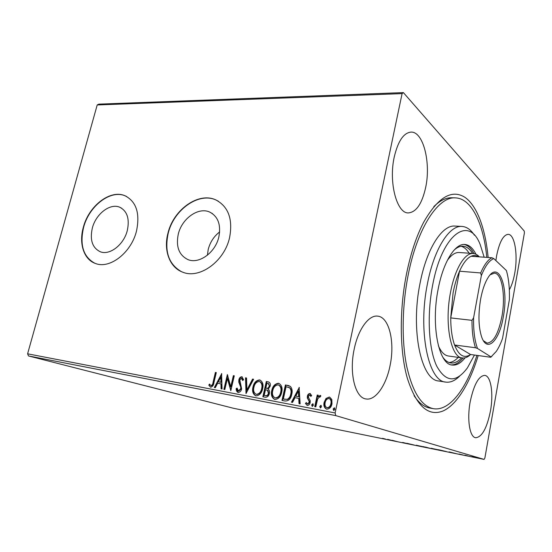 <?xml version="1.0" encoding="UTF-8"?>
<svg xmlns="http://www.w3.org/2000/svg" width="552" height="552" viewBox="0 0 552 552"><rect width="100%" height="100%" fill="white"/><g stroke="black" fill="none" stroke-linecap="round" stroke-linejoin="round"><path stroke-width="0.83" d="M478.198 355.55C469.793 383.274 456.863 404.816 443.035 410.985C428.152 416.857 416.236 405.906 407.293 378.113C399.655 351.486 399.179 309.92 406.61 273.447C410.75 253.237 416.408 236.215 423.584 222.38C437.922 197.271 451.729 188.943 464.998 197.374C477.211 205.896 485.47 229.08 488.14 257.487M414.041 395.632C418.823 402.905 424.108 407.052 429.898 408.059L433.348 408.666C421.404 406.203 412.51 392.003 406.658 366.073C401.532 340.556 402.042 305.739 408.252 274.599C417.443 227.507 438.447 196.353 455.393 197.878C471.656 198.375 483.538 223.864 486.802 257.391M92.336 228.052C89.693 240.003 92.356 247.91 100.326 251.774C109.765 255.617 123.862 244.674 127.298 230.529C129.761 218.84 127.229 211.071 119.715 207.221C110.103 202.936 95.882 213.921 92.336 228.052M178.282 234.138C175.764 246.689 178.986 255.176 187.963 259.606C199.037 264.367 215.404 252.581 218.827 237.008C221.138 224.83 218.109 216.529 209.753 212.092C198.451 206.703 181.85 218.544 178.282 234.138M219.641 231.93C213.934 236.339 210.133 242.169 208.221 249.407L207.4 255.217M167.925 233.296C163.344 250.387 169.636 267.63 182.885 272.233C199.638 279.229 224.436 261.324 229.577 237.657C232.999 219.296 228.48 206.738 216.004 199.996C198.72 191.544 173.397 209.594 167.925 233.296M218.433 201.28L216.239 200.135C198.962 191.682 173.638 209.725 168.174 233.42C164.344 251.622 168.767 264.36 181.435 271.646M83.324 227.314C78.667 243.522 83.897 259.744 95.634 263.539C109.924 269.217 131.307 252.581 136.489 231.074C140.16 213.417 136.365 201.659 125.111 195.801C110.428 189.108 88.769 205.834 83.324 227.314M126.684 196.553L125.359 195.932C110.676 189.239 89.024 205.958 83.587 227.431C79.578 244.991 83.311 256.921 94.792 263.228M354.212 349.071C348.933 372.966 355.191 397.84 365.928 398.944C375.498 400.897 386.331 385.137 390.105 365.376C395.039 342.13 389.201 317.089 377.734 316.151C368.964 314.702 358.234 329.089 354.212 349.071M470.194 401.759C466.84 419.437 469.683 437.136 475.631 437.736C481.993 437.156 486.933 428.228 490.459 410.964C493.647 393.693 491.004 375.967 484.794 375.374C478.743 375.788 473.878 384.585 470.194 401.759M509.323 289.855C511.683 285.695 513.484 280.14 514.733 273.185C518.107 255.19 514.809 234.269 508.185 234.338C503.307 234.841 499.45 241.969 496.614 255.721L495.882 260.585M394.238 157.03C388.491 182.602 396.922 213.631 408.37 212.913C416.298 212.182 422.073 203.66 425.689 187.349C431.043 162.799 423.322 131.362 411.005 132.1C403.581 132.859 397.992 141.174 394.238 157.03M472.367 456.752L478.812 458.222L472.367 456.752M467.668 456L464.915 455.2L467.682 455.931M459.257 454.041L463.066 455.034L459.257 454.041M444.76 451.329L438.398 449.707L444.767 451.294M427.455 447.796L423.336 446.637L427.469 447.741M414.186 445.091L406.817 443.277L414.193 445.057M397.35 441.662L392.258 440.31L397.35 441.662M385.551 439.151L382.598 438.336L385.565 439.102M484.097 459.395L233.475 408.28L28.511 355.95L27.6 353.811L97.207 104.956L98.863 104.142L403.388 92.605L524.227 231.04L524.4 232.972L484.891 457.953L484.097 459.395L335.74 415.608L28.511 355.95M387.594 439.357L395.156 441.214L387.594 439.357M408.128 443.863L402.691 442.449L408.135 443.829M416.263 445.361L424.405 447.12L416.291 445.216M431.077 448.383L439.33 450.163L431.105 448.238M449.1 451.888L456.449 453.716L449.1 451.888M464.853 455.407L466.261 455.704L464.853 455.407M471.049 456.67L472.464 456.973L471.056 456.649M481.268 458.753L482.696 459.057L481.268 458.753M326.025 398.44L329.647 397.102L331.814 399.482L331.98 403.857C331.29 407.197 329.551 408.97 326.756 409.17L326.501 409.108C324.203 407.776 323.403 405.541 324.107 402.394L326.025 398.44L329.323 397.026M314.743 406.665L317.234 395.046L318.29 395.232L317.924 396.943L320.208 395.377L320.891 395.908L320.119 397.054L319.691 396.764L317.655 398.992L315.799 406.872L314.743 406.665M310.017 393.521L311.673 395.529L310.852 396.412L309.775 394.949L308.43 396.315L308.458 397.412L310.21 400.662L310.169 402.518C309.775 404.381 308.796 405.361 307.243 405.451L305.442 403.477L306.27 402.518L307.436 404.009L309.113 402.38L309.099 401.235L307.326 398.02L307.381 396.184C307.726 394.494 308.602 393.604 310.017 393.521L310.341 393.624M285.025 401.007L281.989 400.428L285.425 384.937L290.4 386.4C292.146 388.532 292.594 391.182 291.746 394.356C290.89 398.882 288.655 401.097 285.025 401.007M262.855 396.778L266.305 381.522L268.507 381.936C270.128 382.584 270.687 383.992 270.183 386.152L268.251 389.188C269.424 390.216 269.804 391.644 269.383 393.479C268.796 396.005 267.465 397.267 265.395 397.261L262.855 396.778M246.006 393.569L245.523 377.809L246.551 377.996L246.923 389.94L252.554 379.065L253.596 379.252L246.006 393.569M224.816 389.526L223.898 389.353L227.369 374.573L230.777 386.711L233.365 375.643L234.29 375.808L230.819 390.671L227.403 378.513L224.816 389.526M213.093 382.163L215.397 372.434L216.301 372.6L213.955 382.474C213.679 385.206 212.561 386.779 210.595 387.214L208.794 385.103L209.518 384.061L210.94 385.703C212.216 385.186 212.934 384.006 213.093 382.163L213.589 382.308L215.901 372.593L215.397 372.434M27.6 353.811L335.126 412.965L402.091 93.612L97.207 104.956M221.587 373.538L222.063 389.001L221.069 388.815L220.966 383.847L217.64 383.233L215.314 387.718L214.328 387.532L221.738 373.587M238.126 392.465L238.002 392.437C236.753 391.747 236.139 390.492 236.152 388.677L237.084 388.063L238.416 390.913L240.713 388.698L240.741 387.166L238.802 382.198L238.85 379.845C239.285 377.913 240.279 376.885 241.831 376.754L243.611 379.707L242.659 380.494L241.465 378.286L239.803 379.948L241.652 388.898C241.107 391.14 239.934 392.334 238.126 392.465M252.968 387.062C253.885 382.757 256.08 380.369 259.543 379.914L259.93 380.004C262.731 381.742 263.635 384.661 262.635 388.774C261.703 393.134 259.488 395.501 255.99 395.881L255.735 395.818C252.899 394.1 251.974 391.182 252.968 387.062L253.451 387.207C254.368 382.902 256.556 380.521 260.02 380.066L259.543 379.914M271.757 390.533C272.667 386.158 274.903 383.737 278.463 383.281L278.87 383.385C281.755 385.158 282.7 388.125 281.706 392.293C280.775 396.716 278.518 399.117 274.924 399.489L274.654 399.427C271.729 397.668 270.763 394.701 271.757 390.533L272.233 390.678C273.137 386.303 275.372 383.888 278.933 383.433L278.463 383.281M299.108 387.373L300.136 403.885L299.018 403.671L298.742 398.371L295.003 397.675L292.532 402.436L291.428 402.222L299.281 387.435M311.652 404.913L312.811 403.753L313.405 405.244L312.239 406.403L311.652 404.913L312.101 405.051L313.094 403.885M319.739 406.444L320.912 405.278L321.512 406.783L320.346 407.949L319.739 406.444L320.188 406.582L321.195 405.409M333.146 408.991L334.326 407.811L334.947 409.336L333.76 410.509L333.146 408.991L333.58 409.129L334.615 407.942M403.388 92.605L402.091 93.612M335.126 412.965L335.74 415.608M455.393 197.878L451.895 197.761C446.023 197.554 439.992 200.507 433.81 206.641M215.901 372.593L216.287 372.662M210.719 387.228L208.794 385.103M209.298 385.248L209.788 384.537M211.34 385.82L210.94 385.703M211.444 385.848C212.72 385.331 213.438 384.151 213.589 382.308M221.566 388.912L221.462 383.992L220.966 383.847M214.852 387.628L221.752 374.325M218.385 381.791L221.428 382.412L221.317 377.244L220.821 377.092L218.385 381.791L220.931 382.267L220.821 377.092M221.428 382.412L220.931 382.267M224.409 389.45L227.734 375.263M233.365 375.643L233.855 375.795L231.274 386.855L230.777 386.711M233.855 375.795L234.276 375.871M230.943 390.154L227.893 378.665L227.403 378.513M238.222 392.479L236.642 388.815L236.152 388.677M236.642 388.815L237.132 388.498M240.713 388.698L241.203 388.843L238.906 391.057L238.416 390.913M241.203 388.843L241.231 387.311L240.741 387.166M241.231 387.311L239.292 382.35L238.802 382.198M239.292 382.35L239.34 379.997L238.85 379.845M239.34 379.997C239.761 378.099 240.734 377.071 242.266 376.906M242.204 376.871L241.831 376.754M243.052 380.169L241.679 378.348M246.468 393.003L246.006 377.968L245.523 377.809M246.006 377.968L246.551 378.065M252.554 379.065L253.037 379.217L247.406 390.085L246.923 389.94M253.037 379.217L253.561 379.314M255.907 395.86C253.32 393.99 252.499 391.106 253.451 387.207M256.79 394.452L256.314 394.307L256.79 394.452C259.619 394.156 261.4 392.251 262.145 388.739C262.938 385.434 262.207 383.081 259.951 381.673L259.771 381.632M261.669 388.587C262.462 385.289 261.731 382.929 259.474 381.522L259.233 381.473C256.432 381.846 254.665 383.764 253.927 387.235C253.126 390.512 253.851 392.851 256.093 394.259L256.314 394.307C259.136 394.018 260.923 392.113 261.669 388.587L262.145 388.739M263.345 396.874L266.782 381.673L266.305 381.522M266.782 381.673L268.893 382.06M267.955 390.416L265.471 389.712L264.187 395.398L265.781 395.743C267.327 396.067 268.362 395.294 268.879 393.438L267.955 390.416L267.016 390.057M269.666 386.152L268.189 383.495L266.926 383.26L265.822 388.146L266.795 388.38C268.258 388.656 269.21 387.911 269.666 386.152L268.472 383.599M266.795 388.38L266.319 388.235C267.782 388.511 268.741 387.766 269.19 386M265.822 388.146L266.319 388.235M268.879 393.438L268.403 393.293L267.478 390.271M265.781 395.743L265.305 395.605C266.851 395.922 267.886 395.156 268.403 393.293M264.187 395.398L265.305 395.605M274.806 399.462C272.136 397.557 271.28 394.625 272.233 390.678M275.2 397.888L275.717 398.04C278.615 397.75 280.437 395.818 281.175 392.251C281.968 388.905 281.203 386.51 278.87 385.075L278.705 385.034M280.706 392.106C281.499 388.753 280.733 386.359 278.401 384.923L278.153 384.868C275.275 385.241 273.475 387.187 272.743 390.706C271.943 394.031 272.702 396.412 275.013 397.847L275.241 397.902C278.146 397.612 279.967 395.68 280.706 392.106L281.175 392.251M275.717 398.04L275.241 397.902M282.465 400.517L285.888 385.082L285.425 384.937M285.888 385.082L289.151 385.731M290 387.925L286.074 386.697L283.348 399.02L287.682 399.482C289.607 398.489 290.78 396.764 291.194 394.307C291.891 391.713 291.497 389.588 290 387.925L288.572 387.283M291.194 394.307L290.731 394.162C291.428 391.568 291.035 389.436 289.538 387.773M287.682 399.482L287.212 399.344C289.144 398.351 290.317 396.619 290.731 394.162M283.348 399.02L287.212 399.344M299.474 403.76L299.198 398.509L298.742 398.371M291.911 402.318L299.308 388.015M295.789 396.15L299.115 396.819L298.825 391.306L298.363 391.161L295.789 396.15L298.653 396.681L298.363 391.161M299.115 396.819L298.653 396.681M311.135 396.101L309.955 395.004M307.285 405.458L305.442 403.477M305.898 403.615L306.436 402.988M307.885 404.14L309.562 402.525L309.113 402.38M309.562 402.525L309.555 401.373L309.099 401.235M309.555 401.373L308.251 399.834M308.699 399.972L307.326 398.02M307.781 398.164L307.83 396.329L307.381 396.184M307.83 396.329C308.168 394.68 309.023 393.79 310.403 393.659M312.418 406.41L312.101 405.051M315.199 406.755L317.683 395.191L317.234 395.046M317.683 395.191L318.276 395.294M320.484 395.501L317.924 396.943M320.512 407.956L320.188 406.582M326.632 409.142C324.583 407.68 323.886 405.472 324.555 402.532L324.107 402.394M324.555 402.532L326.467 398.578M327.502 407.866L327.06 407.728L327.502 407.866C329.578 407.652 330.855 406.3 331.338 403.809C331.876 401.456 331.317 399.738 329.654 398.654L329.489 398.613M330.896 403.664C331.435 401.311 330.876 399.593 329.213 398.509L329.02 398.461C326.943 398.737 325.659 400.11 325.176 402.601C324.624 404.954 325.19 406.651 326.887 407.686L327.06 407.728C329.137 407.514 330.413 406.162 330.896 403.664L331.338 403.809M333.925 410.522L333.58 409.129M391.223 440.282L388.725 439.661L391.23 440.248M423.101 446.754L416.567 445.333L423.115 446.706M425.337 447.079L427.496 447.603L425.337 447.051M426.668 447.486L430.036 448.272L426.675 447.458M438.06 449.804L431.429 448.362L438.067 449.756M439.599 449.983L446.375 451.577L439.606 449.956M452.543 452.778L450.115 452.178L452.55 452.743M477.735 457.932L473.14 456.939L477.742 457.884M484.159 257.197L480.281 244.833C469.352 215.308 442.338 232.999 432.664 285.039C426.786 315.192 428.669 349.002 436.653 365.969C445.788 382.453 456.042 383.088 467.413 367.88L474.458 355.039M459.678 376.084C455.048 380.728 450.397 382.729 445.726 382.094C428.428 381.508 417.678 331.007 427.469 283.618C434.093 248.786 449.438 225.106 462.003 226.437C466.709 226.782 470.849 229.708 474.416 235.207M438.385 345.787C441.117 352.01 444.436 355.412 448.341 355.999L462.328 357.951C450.915 357.634 444.215 323.748 450.549 292.215C454.869 268.831 464.922 252.492 473.257 253.499C475.444 253.672 477.459 254.789 479.302 256.852M449.08 362.519C452.164 362.284 455.214 360.573 458.229 357.379M461.631 357.855C458.029 361.698 454.413 363.395 450.791 362.947C447.92 362.526 445.291 360.656 442.897 357.33M475.921 254.21C472.891 248.117 469.2 244.867 464.846 244.46C455.062 243.328 443.235 262.021 438.171 289.007C430.732 325.494 438.805 364.63 452.233 365.051C456.573 365.555 460.858 363.14 465.081 357.806M451.37 364.879C455.317 364.962 459.202 362.671 463.024 358.013M462.003 226.437L455.007 226.072C442.262 224.733 426.765 248.29 420.113 282.935C410.288 330.075 421.273 380.369 438.799 381.004L445.726 382.094M476.887 355.371C466.792 388.318 449.632 411.599 433.348 408.666M473.947 253.582C471.166 248.234 467.841 245.191 463.963 244.453M454.117 250.077C457.146 247.324 460.106 246.033 462.997 246.22C466.64 246.53 469.821 248.938 472.553 253.451M469.124 253.209C466.833 249.463 464.204 247.151 461.237 246.289M473.257 253.499L459.167 252.512C455.227 252.278 451.274 254.92 447.313 260.447M503.3 316.855C499.457 340.605 487.195 353.308 481.654 336.968C478.46 327.032 478.122 314.412 480.64 299.094C482.324 290.166 484.718 283.142 487.823 278.022C498.911 259.233 509.068 287.695 503.3 316.855M483.414 340.729L487.099 343.109C493.543 342.454 498.477 333.574 501.906 316.475C505.729 296.12 502.078 273.323 494.419 273.137L490.314 274.71M478.543 256.797C476.231 255.259 473.754 255.079 471.118 256.266C466.992 258.226 463.128 263.207 459.526 271.204C456.821 277.394 454.669 284.625 453.082 292.912L450.722 317.911C450.77 328.861 452.047 337.886 454.565 344.993L470.539 354.501L490.714 357.261L496.234 351.452C498.566 348.036 500.671 343.682 502.548 338.39L509.379 299.688C509.71 288.185 508.716 278.456 506.377 270.514L493.792 258.605C489.334 260.358 485.187 266.036 481.337 275.641L473.595 317.807C473.368 330.531 474.665 340.743 477.494 348.45L490.99 356.902M477.494 348.45L475.493 347.746L454.565 344.993C458.774 355.633 464.101 358.807 470.539 354.501M481.337 275.641L480.682 272.95L459.526 271.204L450.722 317.911L471.974 320.332L473.595 317.807M470.608 354.508C467.834 357.144 465.074 358.289 462.328 357.951M471.118 256.266L491.866 257.756L493.792 258.605M480.682 272.95C484.173 264.822 487.906 259.757 491.866 257.756M491.88 356.268L490.714 357.261M475.493 347.746C473.126 340.57 471.953 331.428 471.974 320.332M240.23 384.64L239.74 384.489M268.569 381.991L268.099 381.839M287.861 385.441L287.399 385.289M284.894 399.365L284.425 399.227M212.548 213.693L209.753 212.092M121.481 208.111L119.715 207.221M241.541 378.306L242.031 378.458M259.474 381.522L259.951 381.673M256.093 394.259L256.577 394.397M268.507 381.936L268.983 382.087M268.189 383.495L268.658 383.647M278.401 384.923L278.87 385.075M275.013 397.847L275.482 397.985M288.613 385.558L289.075 385.71M309.831 394.963L310.286 395.108M307.374 403.988L307.83 404.126M329.213 398.509L329.654 398.654M326.887 407.686L327.329 407.824"/></g></svg>
